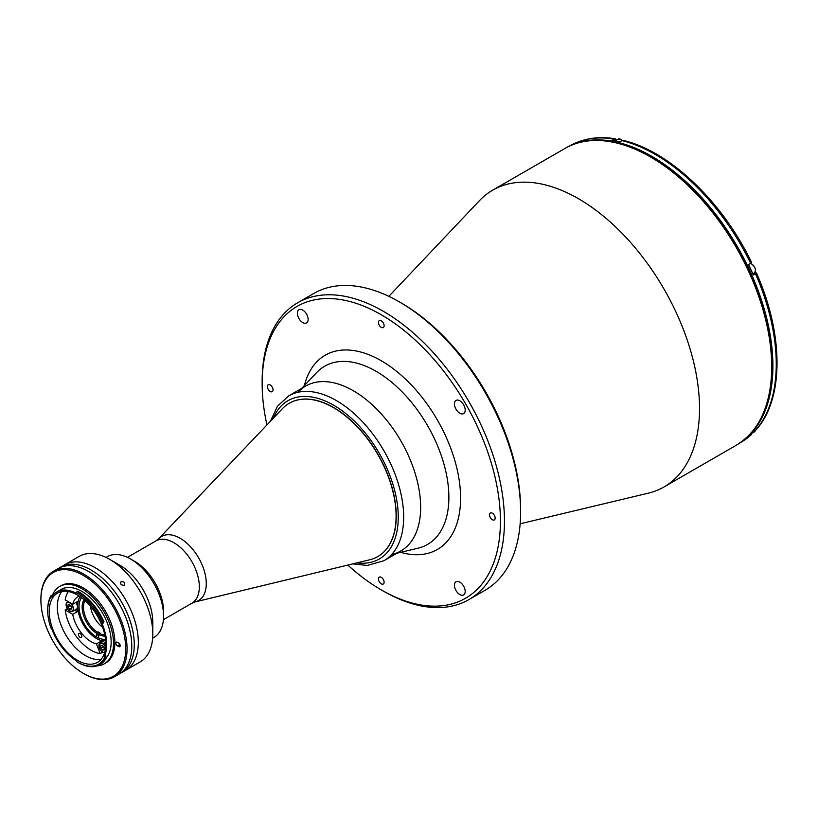 <?xml version="1.0" encoding="UTF-8"?>
<svg xmlns="http://www.w3.org/2000/svg" width="818" height="818" viewBox="0 0 818 818"><rect width="100%" height="100%" fill="white"/><g stroke="black" fill="none" stroke-linecap="round" stroke-linejoin="round"><path stroke-width="1.23" d="M270.226 391.485A3.998 2.311 -120 0 0 272.23 391.689A3.998 2.311 -120 0 0 272.834 388.478A3.998 2.311 -120 0 0 270.226 384.961A3.998 2.311 -120 0 0 268.232 384.757A3.998 2.311 -120 0 0 267.619 387.967A3.998 2.311 -120 0 0 270.226 391.485M302.752 322.537A7.618 4.397 -120 0 0 306.566 322.916A7.618 4.397 -120 0 0 307.732 316.811A7.618 4.397 -120 0 0 302.752 310.104A7.618 4.397 -120 0 0 298.948 309.725A7.618 4.397 -120 0 0 297.783 315.83A7.618 4.397 -120 0 0 302.752 322.537M459.818 594.574A7.618 4.397 -120 0 0 463.622 594.952A7.618 4.397 -120 0 0 464.788 588.858A7.618 4.397 -120 0 0 459.818 582.14A7.618 4.397 -120 0 0 456.004 581.762A7.618 4.397 -120 0 0 454.839 587.866A7.618 4.397 -120 0 0 459.818 594.574M459.818 413.223A7.618 4.397 -120 0 0 463.622 413.591A7.618 4.397 -120 0 0 464.788 407.497A7.618 4.397 -120 0 0 459.818 400.779A7.618 4.397 -120 0 0 456.004 400.411A7.618 4.397 -120 0 0 454.839 406.505A7.618 4.397 -120 0 0 459.818 413.223M381.29 327.364A3.998 2.311 -120 0 0 383.284 327.568A3.998 2.311 -120 0 0 383.898 324.357A3.998 2.311 -120 0 0 381.29 320.84A3.998 2.311 -120 0 0 379.286 320.636A3.998 2.311 -120 0 0 378.673 323.846A3.998 2.311 -120 0 0 381.29 327.364M381.29 583.847A3.998 2.311 -120 0 0 383.284 584.042A3.998 2.311 -120 0 0 383.898 580.841A3.998 2.311 -120 0 0 381.29 577.314A3.998 2.311 -120 0 0 379.286 577.119A3.998 2.311 -120 0 0 378.673 580.32A3.998 2.311 -120 0 0 381.29 583.847M492.344 519.727A3.998 2.311 -120 0 0 494.338 519.921A3.998 2.311 -120 0 0 494.951 516.72A3.998 2.311 -120 0 0 492.344 513.193A3.998 2.311 -120 0 0 490.35 512.998A3.998 2.311 -120 0 0 489.737 516.199A3.998 2.311 -120 0 0 492.344 519.727M520.146 523.796L648.306 493.172A171.34 98.927 -120 0 0 664.032 486.945A171.34 98.927 -120 0 0 699.523 408.509A171.34 98.927 -120 0 0 624.727 236.075A171.34 98.927 -120 0 0 492.692 190.175A171.34 98.927 -120 0 0 479.43 200.686L388.836 296.361M347.844 565.074A168.488 97.27 -120 0 0 381.28 589.911L383.305 591.077A171.34 98.927 -120 0 0 468.97 599.563L485.125 590.238A171.34 98.927 -120 0 0 520.616 511.802L520.616 509.461A168.488 97.27 -120 0 0 401.474 303.12L399.46 301.954A171.34 98.927 -120 0 0 313.785 293.468L297.64 302.793A171.34 98.927 -120 0 0 262.149 381.229A171.34 98.927 -120 0 0 262.159 382.405M468.97 599.563A171.34 98.927 -120 0 0 495.238 462.262A171.34 98.927 -120 0 0 383.305 311.28A171.34 98.927 -120 0 0 297.64 302.793M383.305 591.077L381.28 589.911A168.488 97.27 -120 0 0 381.29 589.911A168.488 97.27 -120 0 0 500.422 521.127A168.488 97.27 -120 0 0 381.29 314.777A168.488 97.27 -120 0 0 262.149 383.56A168.488 97.27 -120 0 0 266.934 424.941M392.19 554.369A95.185 54.959 -120 0 0 420.646 507.334A95.185 54.959 -120 0 0 373.724 406.178A95.185 54.959 -120 0 0 298.376 391.883M520.616 511.802A171.34 98.927 -120 0 0 399.46 301.954L401.474 303.12M282.435 408.642A88.528 51.115 60 0 1 289.235 403.264A88.528 51.115 60 0 1 333.499 407.65A88.528 51.115 60 0 1 391.331 485.657A88.528 51.115 60 0 1 377.763 556.598A88.528 51.115 60 0 1 369.705 559.798L195.246 601.884A37.014 21.37 60 0 0 205.042 573.715A37.014 21.37 60 0 0 180.103 538.275A37.014 21.37 60 0 0 158.753 538.684L282.435 408.642M743.051 440.657A171.146 98.814 -120 0 0 772.898 365.983A171.146 98.814 -120 0 0 701.946 197.803A171.146 98.814 -120 0 0 572.293 144.888M756.425 272.946C783.828 334.439 784.114 399.245 755.934 429.982L753.317 431.607A171.146 98.814 -120 0 1 748.572 436.403L751.047 434.931L751.681 433.438M616.567 140.052L615.156 138.753L611.874 140.236A171.146 98.814 -120 0 1 619.553 141.78L622.958 140.338C669.553 151.044 722.591 201.709 751.681 262.66M751.108 262.69L748.572 264.674A171.146 98.814 -120 0 1 753.317 274.96L755.474 273.713L755.852 272.977L754.39 273.365A5.716 3.292 60 0 1 753.49 273.416M755.474 430.36A171.146 98.814 -120 0 0 776.262 364.041A171.146 98.814 -120 0 0 755.474 273.713L755.852 272.977M74.581 610.208L77.26 611.752L72.73 614.369A26.657 15.389 -120 0 0 91.064 641.66A26.657 15.389 -120 0 0 96.442 643.858L100.972 641.251L101.412 642.386M77.26 611.752A26.657 15.389 60 0 1 76.851 608.745M76.851 604.185A26.657 15.389 60 0 1 77.26 601.649L72.73 604.267L65.184 599.901A37.127 21.432 -120 0 1 68.375 591.557M79.234 596.128A26.657 15.389 -120 0 0 77.741 596.813A26.657 15.389 -120 0 0 72.73 604.267M103.784 641.015A26.657 15.389 60 0 1 96.534 638.5A26.657 15.389 60 0 1 80.052 596.67M80.123 633.521A2.382 1.37 -120 0 0 78.937 633.398A2.382 1.37 -120 0 0 78.569 635.31A2.382 1.37 -120 0 0 80.123 637.406A2.382 1.37 -120 0 0 81.319 637.519A2.382 1.37 -120 0 0 81.688 635.617A2.382 1.37 -120 0 0 80.123 633.521M105.502 639.267A24.744 14.284 60 0 1 96.534 636.946A24.744 14.284 60 0 1 81.319 617.927A24.744 14.284 60 0 1 81.503 597.713M105.634 647.335L104.019 643.183A26.657 15.389 -120 0 0 104.387 642.979A26.657 15.389 -120 0 0 105.737 642.028M104.755 642.764L104.019 643.183M102.843 641.557A26.657 15.389 60 0 1 100.972 641.251M96.442 643.858L100.215 653.592L102.751 652.13M67.321 608.776L65.184 610.003L72.73 614.369M65.184 610.003A37.127 21.432 -120 0 0 100.215 653.592M96.616 636.476L96.616 633.367L97.966 631.813A20.941 12.086 -120 0 0 98.978 632.426A20.941 12.086 -120 0 0 99.98 632.979L98.641 634.533L98.641 637.641M97.291 632.202A20.941 12.086 60 0 1 84.99 600.555M102.669 627.355A20.941 12.086 60 0 1 90.409 606.118M104.776 634.84A20.941 12.086 60 0 1 99.315 633.367M105.021 636.087A21.892 12.638 60 0 1 98.641 634.533M96.616 633.367A21.892 12.638 60 0 1 84.029 599.717M97.966 635.698L97.966 631.813M104.244 649.298L102.731 650.177L104.285 649.707L104.039 647.345L102.25 645.443L100.696 645.903L100.941 648.265L103.518 646.782M102.731 650.177L100.941 648.265M105.655 640.811A5.235 3.027 -120 0 0 103.917 640.944L100.011 643.193A5.235 3.027 -120 0 0 98.927 645.668M69.745 611.148A5.235 3.027 -120 0 0 72.434 611.445L76.34 609.185A5.235 3.027 -120 0 0 76.872 608.715A5.235 3.027 -120 0 0 75.89 602.447M71.36 608.203L69.632 609.195L71.34 609.113L71.391 606.905L69.734 604.778L68.027 604.86L67.976 607.068L70.42 605.657M69.632 609.195L67.976 607.068M353.335 390.759A95.185 54.959 60 0 1 415.524 474.634A95.185 54.959 60 0 1 400.932 550.913L383.949 560.719A95.185 54.959 60 0 0 398.54 484.44A95.185 54.959 60 0 0 336.351 400.564A95.185 54.959 60 0 0 288.754 395.851L305.748 386.045A95.185 54.959 60 0 1 353.335 390.759M289.316 403.223A88.528 51.115 60 0 1 333.662 407.558A88.528 51.115 60 0 1 391.515 485.636A88.528 51.115 60 0 1 377.844 556.547M59.51 567.835A60.921 35.174 60 0 1 60.736 567.058A60.921 35.174 60 0 1 91.197 570.074A60.921 35.174 60 0 1 131.003 623.766A60.921 35.174 60 0 1 121.657 672.58A60.921 35.174 60 0 1 120.379 673.255M121.657 672.58L140.185 661.885A60.921 35.174 -120 0 0 152.802 633.991L152.802 622.334A46.646 26.933 -120 0 0 119.827 565.207L109.724 559.379A60.921 35.174 -120 0 0 79.264 556.363L64.775 564.727A60.921 35.174 60 0 1 95.236 567.743A60.921 35.174 60 0 1 135.042 621.435A60.921 35.174 60 0 1 125.696 670.249A60.921 35.174 -120 0 0 135.042 621.435A60.921 35.174 -120 0 0 95.236 567.743A60.921 35.174 -120 0 0 64.775 564.727L60.736 567.058M121.228 581.639C120.041 584.072 121.013 585.279 124.142 585.259C125.358 582.774 124.387 581.567 121.228 581.639L120.737 582.079M152.639 638.204L153.917 637.467A46.646 26.933 -120 0 0 163.569 616.118L163.569 611.455A40.931 23.63 -120 0 0 134.633 561.322L130.594 558.991A46.646 26.933 -120 0 0 107.27 556.68L106.003 557.416M134.633 561.322L130.594 558.991A46.646 26.933 -120 0 1 163.569 616.118M119.827 565.207L109.724 559.379A60.921 35.174 -120 0 1 152.802 633.991M78.191 662.539L77.516 662.151A42.168 24.346 -120 0 0 104.96 657.018A41.309 23.855 -120 0 0 105.87 655.167L104.653 655.872A41.309 23.855 -120 0 0 102.097 623.684A0.951 0.552 60 0 1 102.24 622.743A42.168 24.346 -120 0 0 76.473 592.713A0.951 0.552 60 0 1 75.839 593.081A41.309 23.855 -120 0 0 56.861 591.946A41.309 23.855 -120 0 0 51.79 596.884A0.951 0.552 60 0 1 50.951 596.751A42.168 24.346 -120 0 0 47.7 610.504A42.168 24.346 -120 0 0 50.951 628.019A0.951 0.552 60 0 1 51.79 628.858A41.309 23.855 -120 0 0 76.35 660.75A0.951 0.552 60 0 1 76.994 661.844A42.168 24.346 -120 0 0 77.516 662.151L78.191 662.539A43.119 24.898 60 0 0 99.745 664.676A43.119 24.898 60 0 0 106.258 657.294L104.96 657.018A0.951 0.552 60 0 1 104.653 655.872M77.516 660.361A39.98 23.078 -120 0 0 97.506 662.345A39.98 23.078 -120 0 0 103.63 630.31A39.98 23.078 -120 0 0 77.516 595.075A39.98 23.078 -120 0 0 57.526 593.101A39.98 23.078 -120 0 0 51.401 625.136A39.98 23.078 -120 0 0 77.516 660.361M61.974 591.486A39.98 23.078 -120 0 0 60.706 624.185A39.98 23.078 -120 0 0 85.593 655.699A39.98 23.078 -120 0 0 101.135 659.298M106.452 657.672A41.309 23.855 -120 0 0 107.628 623.889A41.309 23.855 -120 0 0 81.953 591.424A41.309 23.855 -120 0 0 61.299 589.379L56.861 591.946M75.839 593.081L77.127 591.537A43.119 24.898 60 0 1 78.191 592.13A43.119 24.898 60 0 1 103.467 622.242L102.24 622.743M97.045 665.883A44.642 25.777 -120 0 0 104.275 663.817L105.624 663.04A44.642 25.777 -120 0 0 112.465 627.273A44.642 25.777 -120 0 0 83.303 587.927A44.642 25.777 -120 0 0 60.982 585.719L59.632 586.496A44.642 25.777 -120 0 0 51.861 596.772M104.275 663.817A44.642 25.777 -120 0 0 111.125 628.05A44.642 25.777 -120 0 0 81.953 588.704A44.642 25.777 -120 0 0 59.632 586.496M83.978 673.735L83.303 673.347A59.97 34.622 -120 0 0 125.706 648.858A59.97 34.622 -120 0 0 83.303 575.412A59.97 34.622 -120 0 0 40.9 599.901A59.97 34.622 -120 0 0 83.303 673.347L83.978 673.735A60.921 35.174 60 0 0 114.438 676.752A60.921 35.174 60 0 0 123.774 627.938A60.921 35.174 60 0 0 83.978 574.246A60.921 35.174 60 0 0 53.518 571.23A60.921 35.174 60 0 0 40.9 599.124A60.921 35.174 60 0 0 40.9 599.512M114.438 676.752L119.152 674.032A60.921 35.174 -120 0 0 128.487 625.208A60.921 35.174 -120 0 0 88.692 571.526A60.921 35.174 -120 0 0 58.231 568.51L53.518 571.23M103.467 622.242L104.009 621.925A43.119 24.898 -120 0 0 78.722 591.813A43.119 24.898 -120 0 0 77.659 591.22L77.127 591.537M47.7 610.126A43.119 24.898 60 0 1 47.7 609.727A43.119 24.898 60 0 1 51.023 595.668L50.951 596.751M50.972 596.424A43.119 24.898 -120 0 1 51.565 595.351L51.023 595.668M120.185 645.678L118.641 646.568A2.188 1.268 -120 0 0 119.735 646.68A2.188 1.268 -120 0 0 120.072 644.921A2.188 1.268 -120 0 0 118.641 642.989L117.434 642.294A2.188 1.268 -120 0 0 116.33 642.181A2.188 1.268 -120 0 0 116.003 643.94A2.188 1.268 -120 0 0 117.434 645.872L118.641 646.568M119.888 644.451L117.434 645.872M102.097 623.684L103.303 622.989A41.309 23.855 -120 0 0 103.058 622.406M100.021 664.513A43.119 24.898 -120 0 0 100.287 664.369A43.119 24.898 -120 0 0 106.79 656.987L106.258 657.294M564.86 148.508C596.056 129.898 644.155 143.733 685.688 182.342C735.965 227.527 773.041 306.126 772.243 366.065C771.824 404.317 759.81 430.718 736.2 445.278A171.34 98.927 -120 0 0 771.691 366.842A171.34 98.927 -120 0 0 696.895 194.408A171.34 98.927 -120 0 0 564.86 148.508L492.692 190.175M301.689 388.386L316.709 372.517A102.894 59.407 60 0 1 376.116 371.311A102.894 59.407 60 0 1 448.877 497.334A102.894 59.407 60 0 1 418.121 548.172L396.873 553.254M400.697 552.344A112.158 64.755 -120 0 0 459.982 486.485A112.158 64.755 -120 0 0 381.29 360.769A112.158 64.755 -120 0 0 304.398 385.523M127.444 557.344L155.89 540.923A35.982 20.777 60 0 1 173.886 542.702A35.982 20.777 60 0 1 197.394 574.41A35.982 20.777 60 0 1 191.872 603.244L195.246 601.884M751.047 434.931L740.822 442.395A171.146 98.814 -120 0 0 750.72 435.166M750.72 263.437A171.146 98.814 -120 0 0 621.711 140.543M752.969 274.183L754.39 273.365M614.021 138.988A171.146 98.814 -120 0 0 569.665 145.952L569.042 146.32M755.341 430.432A5.235 3.027 60 0 1 754.36 431.894L755.382 430.411M751.742 264.102A5.235 3.027 60 0 1 755.167 268.713A5.235 3.027 60 0 1 754.36 272.915C756.333 270.329 755.495 267.394 751.834 264.091L750.433 263.601A5.235 3.027 60 0 1 751.742 264.102M751.875 264.183A5.041 2.914 60 0 1 755.443 270.431M615.218 140.829L618.183 139.121A5.235 3.027 60 0 1 620.801 139.377A5.235 3.027 60 0 1 622.079 140.379M620.934 139.459A5.041 2.914 60 0 1 622.109 140.359M102.557 651.966A5.235 3.027 -120 0 0 104.673 652.467M105.604 647.6A5.041 2.914 -120 0 0 105.338 646.956A5.041 2.914 -120 0 0 100.338 643.275A5.041 2.914 -120 0 0 99.653 648.654A5.041 2.914 -120 0 0 104.714 652.314M105.113 645.995A5.235 3.027 -120 0 0 100.011 643.193L99.612 648.654C101.422 651.782 103.303 652.979 105.246 652.263M66.595 602.938A5.235 3.027 -120 0 0 66.115 604.85M68.334 601.721L66.616 602.886C65.921 608.142 67.863 610.995 72.434 611.445A5.235 3.027 -120 0 0 72.966 610.964A5.235 3.027 -120 0 0 72.107 604.87A5.235 3.027 -120 0 0 67.199 602.375A5.235 3.027 -120 0 0 66.657 602.856M66.636 603.081A5.041 2.914 -120 0 0 67.812 609.42A5.041 2.914 -120 0 0 72.72 610.893A5.041 2.914 -120 0 0 71.544 604.553A5.041 2.914 -120 0 0 66.636 603.081M273.376 418.172A91.381 52.761 60 0 1 333.662 405.227A91.381 52.761 60 0 1 397.18 502.845A91.381 52.761 60 0 1 356.924 562.876M736.2 445.278L664.032 486.945M262.149 383.56L262.149 381.229M163.426 619.666L191.872 603.244M155.89 540.923L158.753 538.684M740.822 442.395L740.188 442.753M615.156 138.753C597.999 136.064 582.835 138.467 569.665 145.952M751.558 433.509L754.36 431.894M752.805 273.805L754.36 272.915M622.161 140.348L620.893 139.367L618.183 139.121M352.803 563.878L367.323 565.463L383.949 560.719M270.451 421.239L277.486 406.178L288.754 395.851M40.9 599.901L40.9 599.124M47.7 610.504L47.7 609.727M100.287 664.369L99.745 664.676"/></g></svg>
